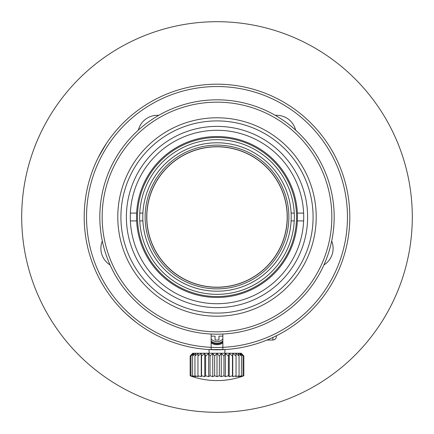 <?xml version="1.0" encoding="UTF-8"?>
<svg xmlns="http://www.w3.org/2000/svg" width="434" height="434" viewBox="0 0 434 434"><rect width="100%" height="100%" fill="white"/><g stroke="black" fill="none" stroke-linecap="round" stroke-linejoin="round"><path stroke-width="0.65" d="M307.619 217A90.619 90.619 0 0 1 171.69 295.478A90.619 90.619 0 0 1 171.69 138.522A90.619 90.619 0 0 1 307.619 217M313.088 217A96.088 96.088 0 0 1 168.956 300.214A96.088 96.088 0 0 1 168.956 133.786A96.088 96.088 0 0 1 313.088 217M316.212 217A99.212 99.212 0 0 1 167.394 302.921A99.212 99.212 0 0 1 167.394 131.079A99.212 99.212 0 0 1 316.212 217M331.836 217A114.836 114.836 0 0 1 159.582 316.451A114.836 114.836 0 0 1 159.582 117.549A114.836 114.836 0 0 1 331.836 217M334.18 217A117.18 117.18 0 0 1 158.41 318.48A117.18 117.18 0 0 1 158.41 115.52A117.18 117.18 0 0 1 334.18 217M276.371 335.791L276.371 336.524L276.371 335.791M412.3 217A195.3 195.3 0 0 1 119.35 386.135A195.3 195.3 0 0 1 119.35 47.865A195.3 195.3 0 0 1 412.3 217A195.3 195.3 0 0 1 119.35 386.135A195.3 195.3 0 0 1 119.35 47.865A195.3 195.3 0 0 1 412.3 217M98.192 157.656L106.2 143.784L98.192 157.656M211.141 349.674A132.804 132.804 0 0 1 102.977 148.911A132.804 132.804 0 0 1 331.023 148.911A132.804 132.804 0 0 1 211.141 349.674L211.141 334.034M333.719 153.647L331.12 149.079M209.188 353.238L208.993 349.56L225.007 349.56L224.812 353.238M222.859 349.674L222.859 347.33A130.46 130.46 0 0 1 105.006 150.083A130.46 130.46 0 0 1 328.994 150.083A130.46 130.46 0 0 1 222.859 347.33L222.859 334.034M222.859 342.947A10.546 10.546 0 0 1 211.141 342.947M222.859 341.992A9.765 9.765 0 0 1 211.141 341.992M243.832 355.956L241.12 353.509L243.018 355.956L240.013 353.509L241.412 355.956L238.212 353.509L239.063 355.956L235.76 353.509L236.042 355.956L232.743 353.509L232.445 355.956L229.244 353.509L228.382 355.956L225.376 353.509L223.966 355.956L221.253 353.509L219.344 355.956L217 353.509L214.656 355.956L212.747 353.509L210.023 355.956L208.624 353.509L205.613 355.956L204.756 353.509L201.544 355.956L201.257 353.509L197.947 355.956L198.24 353.509L194.931 355.956L195.788 353.509L192.588 355.956L193.987 353.509L190.982 355.956L192.88 353.509L190.163 355.956L192.783 353.238L241.217 353.238L243.832 355.956L243.837 375.784A76.178 62.398 -90 0 1 241.12 376.641L243.018 375.784A76.178 69.039 -90 0 1 240.013 376.641L241.412 375.784A76.178 73.579 -90 0 1 238.212 376.641L239.063 375.784A76.178 75.885 -90 0 1 235.76 376.641L236.042 375.784A76.178 75.885 90 0 1 232.743 376.641L232.445 375.784A76.178 73.579 90 0 1 229.244 376.641L228.382 375.784A76.178 69.039 90 0 1 225.376 376.641L223.966 375.784A76.178 62.398 90 0 1 221.253 376.641L219.344 375.784L217 376.641L214.656 375.784L212.747 376.641L210.023 375.784A76.178 32.192 90 0 1 208.624 376.641L205.613 375.784A76.178 19.714 90 0 1 204.756 376.641L201.544 375.784A76.178 6.64 90 0 1 201.257 376.641L197.947 375.784A76.178 6.64 90 0 0 198.24 376.641L194.931 375.784A76.178 19.714 90 0 0 195.788 376.641L192.588 375.784A76.178 32.192 90 0 0 193.987 376.641L190.982 375.784A76.178 43.693 90 0 0 192.88 376.641L190.163 375.784A76.178 53.865 90 0 0 192.506 376.641A78.12 78.12 0 0 0 241.494 376.641L243.832 375.784M210.029 355.956L210.029 375.784M208.624 353.509L208.624 376.641M212.747 353.509L212.747 376.641M214.656 355.956L214.656 375.784M217 353.509L217 376.641M219.349 355.956L219.349 375.784M221.253 353.509L221.253 376.641M223.971 355.956L223.971 375.784M225.376 353.509L225.376 376.641M228.387 355.956L228.387 375.784M229.244 353.509L229.244 376.641M232.456 355.956L232.456 375.784M232.743 353.509L232.743 376.641M236.053 355.956L236.053 375.784M239.069 355.956L239.069 375.784M241.418 355.956L241.418 375.784M243.024 355.956L243.024 375.784M190.163 355.956L190.163 375.784L190.163 355.956M190.976 355.956L190.976 375.784M192.582 355.956L192.582 375.784M194.931 355.956L194.931 375.784M197.953 355.956L197.953 375.784M201.257 353.509L201.257 376.641M201.55 355.956L201.55 375.784M204.756 353.509L204.756 376.641M205.613 355.956L205.613 375.784M211.141 336.133L215.047 336.133L215.047 340.039L218.953 340.039L218.953 336.133L222.859 336.133M136.287 322.462C127.959 315.626 122.876 311.07 121.026 308.791C122.822 311.021 127.911 315.578 136.287 322.462C127.959 315.626 122.876 311.07 121.026 308.791C122.822 311.021 127.911 315.578 136.287 322.462M316.326 305.151L315.485 306.089M331.684 241.049A19.53 19.53 0 0 1 323.916 264.957M110.084 264.957A19.53 19.53 0 0 1 102.316 241.049M138.354 130.135A19.53 19.53 0 0 1 158.687 115.357M275.313 115.357A19.53 19.53 0 0 1 295.646 130.135M146.811 217A70.189 70.189 0 0 0 217 287.189A70.189 70.189 0 0 0 287.189 217A70.189 70.189 0 0 0 217 146.811A70.189 70.189 0 0 0 146.811 217M142.889 220.906L139.759 220.906A77.339 77.339 0 0 0 217 294.339A77.339 77.339 0 0 0 294.241 220.906L291.111 220.906A74.214 74.214 0 0 1 217 291.214A74.214 74.214 0 0 1 142.889 213.094L139.759 213.094A77.339 77.339 0 0 0 139.759 220.906M294.241 220.906A77.339 77.339 0 0 0 294.241 213.094L291.111 213.094A74.214 74.214 0 0 1 291.111 220.906M294.241 213.094A77.339 77.339 0 0 0 217 139.661A77.339 77.339 0 0 0 139.759 213.094M142.889 213.094A74.214 74.214 0 0 1 217 142.786A74.214 74.214 0 0 1 291.111 213.094M288.87 217A71.87 71.87 0 0 1 181.065 279.241A71.87 71.87 0 0 1 181.065 154.759A71.87 71.87 0 0 1 288.87 217M287.308 217A70.308 70.308 0 0 0 181.846 156.11A70.308 70.308 0 0 0 181.846 277.89A70.308 70.308 0 0 0 287.308 217M217 137.47A79.53 79.53 0 0 0 148.124 256.765A79.53 79.53 0 0 0 285.876 256.765A79.53 79.53 0 0 0 217 137.47M303.626 220.906L297.371 220.906A80.464 80.464 0 0 0 297.371 213.094L303.626 213.094A86.713 86.713 0 0 1 217 303.713A86.713 86.713 0 0 1 130.374 213.094A86.713 86.713 0 0 1 217 130.287A86.713 86.713 0 0 1 303.626 213.094M297.371 220.906A80.464 80.464 0 0 1 217 297.464A80.464 80.464 0 0 1 136.629 220.906L130.374 220.906M130.374 213.094L136.629 213.094A80.464 80.464 0 0 0 136.629 220.906M136.629 213.094A80.464 80.464 0 0 1 217 136.536A80.464 80.464 0 0 1 297.371 213.094M266.981 340.039L272.856 340.039L272.856 337.489M222.859 341.048A9.027 9.027 0 0 1 211.141 341.048M222.859 338.894A7.519 7.519 0 0 1 211.141 338.894M272.856 340.039C274.972 339.849 276.143 338.677 276.371 336.524"/></g></svg>
